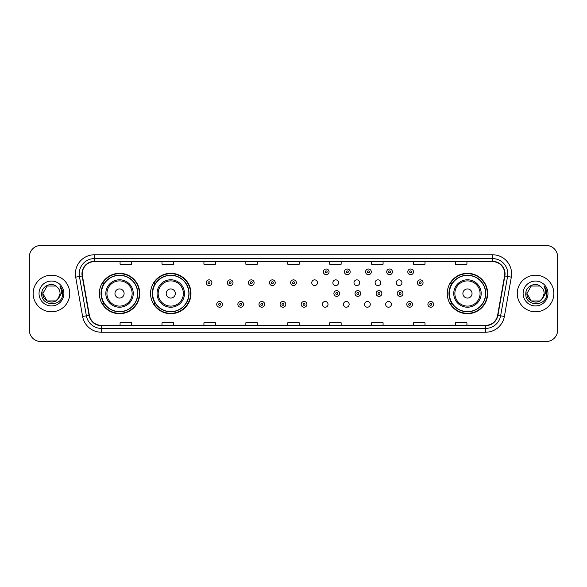<?xml version="1.0" encoding="UTF-8"?>
<svg xmlns="http://www.w3.org/2000/svg" width="587" height="587" viewBox="0 0 587 587"><rect width="100%" height="100%" fill="white"/><g stroke="black" fill="none" stroke-linecap="round" stroke-linejoin="round"><path stroke-width="0.88" d="M447.265 293.5A20.2 20.2 0 0 0 467.465 313.7A20.2 20.2 0 0 0 487.665 293.5A20.2 20.2 0 0 0 467.465 273.3A20.2 20.2 0 0 0 447.265 293.5M150.558 293.5A20.2 20.2 0 0 0 170.766 313.7A20.2 20.2 0 0 0 190.966 293.5A20.2 20.2 0 0 0 170.766 273.3A20.2 20.2 0 0 0 150.558 293.5M99.335 293.5A20.2 20.2 0 0 0 119.535 313.7A20.2 20.2 0 0 0 139.735 293.5A20.2 20.2 0 0 0 119.535 273.3A20.2 20.2 0 0 0 99.335 293.5M322.314 304.367A2.862 2.862 0 0 0 325.176 307.221A2.862 2.862 0 0 0 328.03 304.367A2.862 2.862 0 0 0 325.176 301.505A2.862 2.862 0 0 0 322.314 304.367M343.432 304.367A2.862 2.862 0 0 0 346.293 307.221A2.862 2.862 0 0 0 349.148 304.367A2.862 2.862 0 0 0 346.293 301.505A2.862 2.862 0 0 0 343.432 304.367M364.549 304.367A2.862 2.862 0 0 0 367.411 307.221A2.862 2.862 0 0 0 370.265 304.367A2.862 2.862 0 0 0 367.411 301.505A2.862 2.862 0 0 0 364.549 304.367M385.666 304.367A2.862 2.862 0 0 0 388.528 307.221A2.862 2.862 0 0 0 391.382 304.367A2.862 2.862 0 0 0 388.528 301.505A2.862 2.862 0 0 0 385.666 304.367M311.756 282.714A2.862 2.862 0 0 0 314.617 285.568A2.862 2.862 0 0 0 317.479 282.714A2.862 2.862 0 0 0 314.617 279.852A2.862 2.862 0 0 0 311.756 282.714M332.873 282.714A2.862 2.862 0 0 0 335.735 285.568A2.862 2.862 0 0 0 338.589 282.714A2.862 2.862 0 0 0 335.735 279.852A2.862 2.862 0 0 0 332.873 282.714M353.99 282.714A2.862 2.862 0 0 0 356.852 285.568A2.862 2.862 0 0 0 359.706 282.714A2.862 2.862 0 0 0 356.852 279.852A2.862 2.862 0 0 0 353.99 282.714M375.108 282.714A2.862 2.862 0 0 0 377.969 285.568A2.862 2.862 0 0 0 380.824 282.714A2.862 2.862 0 0 0 377.969 279.852A2.862 2.862 0 0 0 375.108 282.714M396.225 282.714A2.862 2.862 0 0 0 399.087 285.568A2.862 2.862 0 0 0 401.941 282.714A2.862 2.862 0 0 0 399.087 279.852A2.862 2.862 0 0 0 396.225 282.714M104.178 303.795A18.483 18.483 0 0 1 104.178 283.205M155.408 303.795A18.483 18.483 0 0 1 155.408 283.205M452.107 303.795A18.483 18.483 0 0 1 452.107 283.205M29.35 256.908L29.35 330.092A11.432 11.432 0 0 0 40.782 341.524L546.218 341.524A11.432 11.432 0 0 0 557.65 330.092L557.65 256.908A11.432 11.432 0 0 0 546.218 245.476L40.782 245.476A11.432 11.432 0 0 0 29.35 256.908L29.35 330.092M33.158 293.5A18.3 18.3 0 0 0 51.458 311.8A18.3 18.3 0 0 0 69.75 293.5A18.3 18.3 0 0 0 51.458 275.2A18.3 18.3 0 0 0 33.158 293.5A18.3 18.3 0 0 0 51.458 311.8A18.3 18.3 0 0 0 69.75 293.5A18.3 18.3 0 0 0 51.458 275.2A18.3 18.3 0 0 0 33.158 293.5M517.25 293.5A18.3 18.3 0 0 0 535.542 311.8A18.3 18.3 0 0 0 553.842 293.5A18.3 18.3 0 0 0 535.542 275.2A18.3 18.3 0 0 0 517.25 293.5A18.3 18.3 0 0 0 535.542 311.8A18.3 18.3 0 0 0 553.842 293.5A18.3 18.3 0 0 0 535.542 275.2A18.3 18.3 0 0 0 517.25 293.5M82.253 273.828A12.195 12.195 0 0 1 94.456 261.633L492.544 261.633A12.195 12.195 0 0 1 504.556 275.949L497.622 315.285A12.195 12.195 0 0 1 485.61 325.367L101.39 325.367A12.195 12.195 0 0 1 89.378 315.285L82.444 275.949A12.195 12.195 0 0 1 82.253 273.828M81.953 273.828A12.503 12.503 0 0 0 82.143 276L89.077 315.336A12.503 12.503 0 0 0 101.39 325.668L485.61 325.668A12.503 12.503 0 0 0 497.923 315.336L504.857 276A12.503 12.503 0 0 0 492.544 261.332L94.456 261.332A12.503 12.503 0 0 0 81.953 273.828M75.686 277.145A19.055 19.055 0 0 1 94.456 254.773L492.544 254.773A19.055 19.055 0 0 1 511.314 277.145L504.38 316.481A19.055 19.055 0 0 1 485.61 332.227L101.39 332.227A19.055 19.055 0 0 1 82.62 316.481L75.686 277.145L79.436 276.477A15.247 15.247 0 0 1 94.456 258.588L492.544 258.588A15.247 15.247 0 0 1 507.564 276.477L500.623 315.813A15.247 15.247 0 0 1 485.61 328.412L101.39 328.412A15.247 15.247 0 0 1 86.377 315.813L79.436 276.477A15.247 15.247 0 0 1 79.208 273.828M546.218 245.476L40.782 245.476M40.782 341.524L546.218 341.524M557.65 330.092L557.65 256.908M497.923 315.336L500.623 315.813L507.564 276.477L511.314 277.145M287.784 261.633L287.784 264.216L299.216 264.216L299.216 261.633M245.85 261.633L245.85 264.216L257.289 264.216L257.289 261.633M203.924 261.633L203.924 264.216L215.363 264.216L215.363 261.633M161.997 261.633L161.997 264.216L173.429 264.216L173.429 261.633M120.071 261.633L120.071 264.216L131.503 264.216L131.503 261.633M329.711 261.633L329.711 264.216L341.15 264.216L341.15 261.633M371.637 261.633L371.637 264.216L383.076 264.216L383.076 261.633M413.571 261.633L413.571 264.216L425.003 264.216L425.003 261.633M455.497 261.633L455.497 264.216L466.929 264.216L466.929 261.633M299.216 325.367L299.216 322.784L287.784 322.784L287.784 325.367M257.289 325.367L257.289 322.784L245.85 322.784L245.85 325.367M215.363 325.367L215.363 322.784L203.924 322.784L203.924 325.367M173.429 325.367L173.429 322.784L161.997 322.784L161.997 325.367M131.503 325.367L131.503 322.784L120.071 322.784L120.071 325.367M341.15 325.367L341.15 322.784L329.711 322.784L329.711 325.367M383.076 325.367L383.076 322.784L371.637 322.784L371.637 325.367M425.003 325.367L425.003 322.784L413.571 322.784L413.571 325.367M466.929 325.367L466.929 322.784L455.497 322.784L455.497 325.367M55.765 300.962A8.614 8.614 0 0 0 60.072 293.5C60.028 290.903 59.038 288.731 57.1 286.992C51.803 281.444 41.633 286.016 41.728 293.5C40.76 306.803 62.325 307.148 62.677 294.146L62.692 293.5C62.662 290.675 61.723 288.195 59.874 286.052C61.283 288.364 61.774 290.844 61.356 293.5L58.12 298.959L60.072 293.5M55.89 300.889L47.151 300.962L42.844 293.5L47.151 300.962L55.765 300.962L59.111 297.455L55.765 300.962L47.151 300.962L42.844 293.5L47.151 286.038L55.765 286.038L57.1 286.992L55.765 286.038L47.151 286.038L42.844 293.5L47.151 286.038M58.018 299.084L55.765 300.962L47.151 300.962L42.844 293.5L47.151 300.962L55.765 300.962L58.018 299.084L55.765 300.962L47.151 300.962L42.844 293.5L47.151 300.962L55.765 300.962L58.018 299.084L55.926 300.867M59.111 297.455L55.765 300.962L47.151 300.962L42.844 293.5L47.151 286.038L55.765 286.038L57.1 286.992L55.765 286.038L47.151 286.038L42.844 293.5L42.939 292.223M58.076 299.018L55.765 300.962L47.151 300.962L42.844 293.5C42.403 301.138 53.204 305.167 57.886 299.238L58.12 298.959M39.028 293.5A12.43 12.43 0 0 0 51.458 305.93A12.43 12.43 0 0 0 63.888 293.5A12.43 12.43 0 0 0 51.458 281.07A12.43 12.43 0 0 0 39.028 293.5M59.955 286.148L62.692 293.823M124.106 293.5A4.571 4.571 0 0 0 119.535 288.929A4.571 4.571 0 0 0 114.964 293.5A4.571 4.571 0 0 0 119.535 298.071A4.571 4.571 0 0 0 124.106 293.5M133.256 293.5A13.721 13.721 0 0 0 119.535 279.779A13.721 13.721 0 0 0 105.814 293.5A13.721 13.721 0 0 0 119.535 307.221A13.721 13.721 0 0 0 133.256 293.5A13.721 13.721 0 0 1 119.535 307.221A13.721 13.721 0 0 1 105.814 293.5M137.637 293.5A18.109 18.109 0 0 0 119.535 275.391A18.109 18.109 0 0 0 101.426 293.5A18.109 18.109 0 0 0 119.535 311.609A18.109 18.109 0 0 0 137.637 293.5M139.354 293.5A19.819 19.819 0 0 1 102.593 303.795L104.435 303.795A18.278 18.278 0 0 0 137.813 293.544A18.278 18.278 0 0 0 104.435 283.205L102.593 283.205A19.819 19.819 0 0 1 139.354 293.5M175.337 293.5A4.571 4.571 0 0 0 170.766 288.929A4.571 4.571 0 0 0 166.187 293.5A4.571 4.571 0 0 0 170.766 298.071A4.571 4.571 0 0 0 175.337 293.5M184.487 293.5A13.721 13.721 0 0 0 170.766 279.779A13.721 13.721 0 0 0 157.045 293.5A13.721 13.721 0 0 0 170.766 307.221A13.721 13.721 0 0 0 184.487 293.5A13.721 13.721 0 0 1 170.766 307.221A13.721 13.721 0 0 1 157.045 293.5M188.867 293.5A18.109 18.109 0 0 0 170.766 275.391A18.109 18.109 0 0 0 152.657 293.5A18.109 18.109 0 0 0 170.766 311.609A18.109 18.109 0 0 0 188.867 293.5M190.584 293.5A19.819 19.819 0 0 1 153.823 303.795L155.658 303.795A18.278 18.278 0 0 0 189.036 293.544A18.278 18.278 0 0 0 155.658 283.205L153.823 283.205A19.819 19.819 0 0 1 190.584 293.5M472.036 293.5A4.571 4.571 0 0 0 467.465 288.929A4.571 4.571 0 0 0 462.894 293.5A4.571 4.571 0 0 0 467.465 298.071A4.571 4.571 0 0 0 472.036 293.5M481.186 293.5A13.721 13.721 0 0 0 467.465 279.779A13.721 13.721 0 0 0 453.744 293.5A13.721 13.721 0 0 0 467.465 307.221A13.721 13.721 0 0 0 481.186 293.5A13.721 13.721 0 0 1 467.465 307.221A13.721 13.721 0 0 1 453.744 293.5M485.574 293.5A18.109 18.109 0 0 0 467.465 275.391A18.109 18.109 0 0 0 449.363 293.5A18.109 18.109 0 0 0 467.465 311.609A18.109 18.109 0 0 0 485.574 293.5M487.283 293.5A19.819 19.819 0 0 1 450.523 303.795L452.364 303.795A18.278 18.278 0 0 0 485.743 293.544A18.278 18.278 0 0 0 452.364 283.205L450.523 283.205A19.819 19.819 0 0 1 487.283 293.5M539.849 300.962A8.614 8.614 0 0 0 544.156 293.5C544.112 290.903 543.122 288.731 541.185 286.992C535.887 281.444 525.717 286.016 525.813 293.5C524.844 306.803 546.409 307.148 546.761 294.146L546.776 293.5C546.746 290.675 545.807 288.195 543.958 286.052C545.367 288.364 545.859 290.844 545.44 293.5L542.205 298.959L544.156 293.5M531.235 300.962L539.849 300.962L542.102 299.084L539.849 300.962L531.235 300.962L526.928 293.5L531.235 300.962L539.849 300.962L543.195 297.455L539.849 300.962L531.235 300.962L526.928 293.5L531.235 286.038L539.849 286.038L541.185 286.992L539.849 286.038L531.235 286.038L526.928 293.5L531.235 286.038L539.849 286.038L541.185 286.992L539.849 286.038L531.235 286.038L526.928 293.5L527.023 292.223M542.102 299.084L539.849 300.962L531.235 300.962L526.928 293.5L531.235 300.962L539.849 300.962L542.102 299.084L539.967 300.896M543.195 297.455L541.97 299.238C537.288 305.167 526.488 301.138 526.928 293.5L531.235 300.962L539.849 300.962L543.195 297.455L539.849 300.962L531.235 300.962L526.928 293.5M523.112 293.5A12.43 12.43 0 0 0 535.542 305.93A12.43 12.43 0 0 0 547.972 293.5A12.43 12.43 0 0 0 535.542 281.07A12.43 12.43 0 0 0 523.112 293.5M544.039 286.148L546.776 293.823M211.892 282.714A2.862 2.862 0 0 1 209.031 285.568A2.862 2.862 0 0 1 206.176 282.714A2.862 2.862 0 0 1 209.031 279.852A2.862 2.862 0 0 1 211.892 282.714A2.862 2.862 0 0 0 209.031 279.852A2.862 2.862 0 0 0 206.176 282.714M233.01 282.714A2.862 2.862 0 0 1 230.148 285.568A2.862 2.862 0 0 1 227.294 282.714A2.862 2.862 0 0 1 230.148 279.852A2.862 2.862 0 0 1 233.01 282.714A2.862 2.862 0 0 0 230.148 279.852A2.862 2.862 0 0 0 227.294 282.714M254.127 282.714A2.862 2.862 0 0 1 251.265 285.568A2.862 2.862 0 0 1 248.411 282.714A2.862 2.862 0 0 1 251.265 279.852A2.862 2.862 0 0 1 254.127 282.714A2.862 2.862 0 0 0 251.265 279.852A2.862 2.862 0 0 0 248.411 282.714M275.244 282.714A2.862 2.862 0 0 1 272.383 285.568A2.862 2.862 0 0 1 269.521 282.714A2.862 2.862 0 0 1 272.383 279.852A2.862 2.862 0 0 1 275.244 282.714A2.862 2.862 0 0 0 272.383 279.852A2.862 2.862 0 0 0 269.521 282.714M296.362 282.714A2.862 2.862 0 0 1 293.5 285.568A2.862 2.862 0 0 1 290.638 282.714A2.862 2.862 0 0 1 293.5 279.852A2.862 2.862 0 0 1 296.362 282.714A2.862 2.862 0 0 0 293.5 279.852A2.862 2.862 0 0 0 290.638 282.714M329.065 271.847A2.862 2.862 0 0 1 326.203 274.709A2.862 2.862 0 0 1 323.349 271.847A2.862 2.862 0 0 1 326.203 268.993A2.862 2.862 0 0 1 329.065 271.847A2.862 2.862 0 0 0 326.203 268.993A2.862 2.862 0 0 0 323.349 271.847M350.182 271.847A2.862 2.862 0 0 1 347.321 274.709A2.862 2.862 0 0 1 344.459 271.847A2.862 2.862 0 0 1 347.321 268.993A2.862 2.862 0 0 1 350.182 271.847A2.862 2.862 0 0 0 347.321 268.993A2.862 2.862 0 0 0 344.459 271.847M371.3 271.847A2.862 2.862 0 0 1 368.438 274.709A2.862 2.862 0 0 1 365.576 271.847A2.862 2.862 0 0 1 368.438 268.993A2.862 2.862 0 0 1 371.3 271.847A2.862 2.862 0 0 0 368.438 268.993A2.862 2.862 0 0 0 365.576 271.847M392.417 271.847A2.862 2.862 0 0 1 389.555 274.709A2.862 2.862 0 0 1 386.694 271.847A2.862 2.862 0 0 1 389.555 268.993A2.862 2.862 0 0 1 392.417 271.847A2.862 2.862 0 0 0 389.555 268.993A2.862 2.862 0 0 0 386.694 271.847M413.527 271.847A2.862 2.862 0 0 1 410.673 274.709A2.862 2.862 0 0 1 407.811 271.847A2.862 2.862 0 0 1 410.673 268.993A2.862 2.862 0 0 1 413.527 271.847A2.862 2.862 0 0 0 410.673 268.993A2.862 2.862 0 0 0 407.811 271.847M423.058 282.714A2.862 2.862 0 0 1 420.204 285.568A2.862 2.862 0 0 1 417.342 282.714A2.862 2.862 0 0 1 420.204 279.852A2.862 2.862 0 0 1 423.058 282.714A2.862 2.862 0 0 0 420.204 279.852A2.862 2.862 0 0 0 417.342 282.714M216.735 304.367A2.862 2.862 0 0 1 219.589 301.505A2.862 2.862 0 0 1 222.451 304.367A2.862 2.862 0 0 1 219.589 307.221A2.862 2.862 0 0 1 216.735 304.367A2.862 2.862 0 0 0 219.589 307.221A2.862 2.862 0 0 0 222.451 304.367M237.852 304.367A2.862 2.862 0 0 1 240.707 301.505A2.862 2.862 0 0 1 243.568 304.367A2.862 2.862 0 0 1 240.707 307.221A2.862 2.862 0 0 1 237.852 304.367A2.862 2.862 0 0 0 240.707 307.221A2.862 2.862 0 0 0 243.568 304.367M258.97 304.367A2.862 2.862 0 0 1 261.824 301.505A2.862 2.862 0 0 1 264.686 304.367A2.862 2.862 0 0 1 261.824 307.221A2.862 2.862 0 0 1 258.97 304.367A2.862 2.862 0 0 0 261.824 307.221A2.862 2.862 0 0 0 264.686 304.367M280.08 304.367A2.862 2.862 0 0 1 282.941 301.505A2.862 2.862 0 0 1 285.803 304.367A2.862 2.862 0 0 1 282.941 307.221A2.862 2.862 0 0 1 280.08 304.367A2.862 2.862 0 0 0 282.941 307.221A2.862 2.862 0 0 0 285.803 304.367M301.197 304.367A2.862 2.862 0 0 1 304.059 301.505A2.862 2.862 0 0 1 306.92 304.367A2.862 2.862 0 0 1 304.059 307.221A2.862 2.862 0 0 1 301.197 304.367A2.862 2.862 0 0 0 304.059 307.221A2.862 2.862 0 0 0 306.92 304.367M333.9 293.5A2.862 2.862 0 0 1 336.762 290.638A2.862 2.862 0 0 1 339.624 293.5A2.862 2.862 0 0 1 336.762 296.362A2.862 2.862 0 0 1 333.9 293.5A2.862 2.862 0 0 0 336.762 296.362A2.862 2.862 0 0 0 339.624 293.5M355.018 293.5A2.862 2.862 0 0 1 357.879 290.638A2.862 2.862 0 0 1 360.741 293.5A2.862 2.862 0 0 1 357.879 296.362A2.862 2.862 0 0 1 355.018 293.5A2.862 2.862 0 0 0 357.879 296.362A2.862 2.862 0 0 0 360.741 293.5M376.135 293.5A2.862 2.862 0 0 1 378.997 290.638A2.862 2.862 0 0 1 381.858 293.5A2.862 2.862 0 0 1 378.997 296.362A2.862 2.862 0 0 1 376.135 293.5A2.862 2.862 0 0 0 378.997 296.362A2.862 2.862 0 0 0 381.858 293.5M397.252 293.5A2.862 2.862 0 0 1 400.114 290.638A2.862 2.862 0 0 1 402.968 293.5A2.862 2.862 0 0 1 400.114 296.362A2.862 2.862 0 0 1 397.252 293.5A2.862 2.862 0 0 0 400.114 296.362A2.862 2.862 0 0 0 402.968 293.5M406.784 304.367A2.862 2.862 0 0 1 409.645 301.505A2.862 2.862 0 0 1 412.5 304.367A2.862 2.862 0 0 1 409.645 307.221A2.862 2.862 0 0 1 406.784 304.367A2.862 2.862 0 0 0 409.645 307.221A2.862 2.862 0 0 0 412.5 304.367M427.901 304.367A2.862 2.862 0 0 1 430.755 301.505A2.862 2.862 0 0 1 433.617 304.367A2.862 2.862 0 0 1 430.755 307.221A2.862 2.862 0 0 1 427.901 304.367A2.862 2.862 0 0 0 430.755 307.221A2.862 2.862 0 0 0 433.617 304.367M492.544 254.773L492.544 261.332M79.436 276.477L82.143 276M101.39 332.227L101.39 325.668M485.61 325.668L485.61 332.227M82.62 316.481L89.077 315.336M504.857 276L507.564 276.477M94.456 254.773L94.456 261.332M500.623 315.813L504.38 316.481M132.141 293.5A12.606 12.606 0 0 0 119.535 280.894A12.606 12.606 0 0 0 106.929 293.5A12.606 12.606 0 0 0 119.535 306.106A12.606 12.606 0 0 0 132.141 293.5M183.371 293.5A12.606 12.606 0 0 0 170.766 280.894A12.606 12.606 0 0 0 158.16 293.5A12.606 12.606 0 0 0 170.766 306.106A12.606 12.606 0 0 0 183.371 293.5M480.071 293.5A12.606 12.606 0 0 0 467.465 280.894A12.606 12.606 0 0 0 454.859 293.5A12.606 12.606 0 0 0 467.465 306.106A12.606 12.606 0 0 0 480.071 293.5M208.077 282.714A0.954 0.954 0 0 0 209.031 283.668A0.954 0.954 0 0 0 209.985 282.714A0.954 0.954 0 0 0 209.031 281.76A0.954 0.954 0 0 0 208.077 282.714M229.194 282.714A0.954 0.954 0 0 0 230.148 283.668A0.954 0.954 0 0 0 231.102 282.714A0.954 0.954 0 0 0 230.148 281.76A0.954 0.954 0 0 0 229.194 282.714M250.311 282.714A0.954 0.954 0 0 0 251.265 283.668A0.954 0.954 0 0 0 252.219 282.714A0.954 0.954 0 0 0 251.265 281.76A0.954 0.954 0 0 0 250.311 282.714M271.429 282.714A0.954 0.954 0 0 0 272.383 283.668A0.954 0.954 0 0 0 273.337 282.714A0.954 0.954 0 0 0 272.383 281.76A0.954 0.954 0 0 0 271.429 282.714M292.546 282.714A0.954 0.954 0 0 0 293.5 283.668A0.954 0.954 0 0 0 294.454 282.714A0.954 0.954 0 0 0 293.5 281.76A0.954 0.954 0 0 0 292.546 282.714M325.249 271.847A0.954 0.954 0 0 0 326.203 272.801A0.954 0.954 0 0 0 327.157 271.847A0.954 0.954 0 0 0 326.203 270.893A0.954 0.954 0 0 0 325.249 271.847M346.367 271.847A0.954 0.954 0 0 0 347.321 272.801A0.954 0.954 0 0 0 348.274 271.847A0.954 0.954 0 0 0 347.321 270.893A0.954 0.954 0 0 0 346.367 271.847M367.484 271.847A0.954 0.954 0 0 0 368.438 272.801A0.954 0.954 0 0 0 369.392 271.847A0.954 0.954 0 0 0 368.438 270.893A0.954 0.954 0 0 0 367.484 271.847M388.601 271.847A0.954 0.954 0 0 0 389.555 272.801A0.954 0.954 0 0 0 390.509 271.847A0.954 0.954 0 0 0 389.555 270.893A0.954 0.954 0 0 0 388.601 271.847M409.719 271.847A0.954 0.954 0 0 0 410.673 272.801A0.954 0.954 0 0 0 411.626 271.847A0.954 0.954 0 0 0 410.673 270.893A0.954 0.954 0 0 0 409.719 271.847M419.25 282.714A0.954 0.954 0 0 0 420.204 283.668A0.954 0.954 0 0 0 421.15 282.714A0.954 0.954 0 0 0 420.204 281.76A0.954 0.954 0 0 0 419.25 282.714M220.543 304.367A0.954 0.954 0 0 0 219.589 303.413A0.954 0.954 0 0 0 218.635 304.367A0.954 0.954 0 0 0 219.589 305.313A0.954 0.954 0 0 0 220.543 304.367M241.661 304.367A0.954 0.954 0 0 0 240.707 303.413A0.954 0.954 0 0 0 239.753 304.367A0.954 0.954 0 0 0 240.707 305.313A0.954 0.954 0 0 0 241.661 304.367M262.778 304.367A0.954 0.954 0 0 0 261.824 303.413A0.954 0.954 0 0 0 260.87 304.367A0.954 0.954 0 0 0 261.824 305.313A0.954 0.954 0 0 0 262.778 304.367M283.895 304.367A0.954 0.954 0 0 0 282.941 303.413A0.954 0.954 0 0 0 281.987 304.367A0.954 0.954 0 0 0 282.941 305.313A0.954 0.954 0 0 0 283.895 304.367M305.013 304.367A0.954 0.954 0 0 0 304.059 303.413A0.954 0.954 0 0 0 303.105 304.367A0.954 0.954 0 0 0 304.059 305.313A0.954 0.954 0 0 0 305.013 304.367M337.716 293.5A0.954 0.954 0 0 0 336.762 292.546A0.954 0.954 0 0 0 335.808 293.5A0.954 0.954 0 0 0 336.762 294.454A0.954 0.954 0 0 0 337.716 293.5M358.833 293.5A0.954 0.954 0 0 0 357.879 292.546A0.954 0.954 0 0 0 356.925 293.5A0.954 0.954 0 0 0 357.879 294.454A0.954 0.954 0 0 0 358.833 293.5M379.95 293.5A0.954 0.954 0 0 0 378.997 292.546A0.954 0.954 0 0 0 378.043 293.5A0.954 0.954 0 0 0 378.997 294.454A0.954 0.954 0 0 0 379.95 293.5M401.068 293.5A0.954 0.954 0 0 0 400.114 292.546A0.954 0.954 0 0 0 399.16 293.5A0.954 0.954 0 0 0 400.114 294.454A0.954 0.954 0 0 0 401.068 293.5M410.592 304.367A0.954 0.954 0 0 0 409.645 303.413A0.954 0.954 0 0 0 408.691 304.367A0.954 0.954 0 0 0 409.645 305.313A0.954 0.954 0 0 0 410.592 304.367M431.709 304.367A0.954 0.954 0 0 0 430.755 303.413A0.954 0.954 0 0 0 429.809 304.367A0.954 0.954 0 0 0 430.755 305.313A0.954 0.954 0 0 0 431.709 304.367"/></g></svg>
